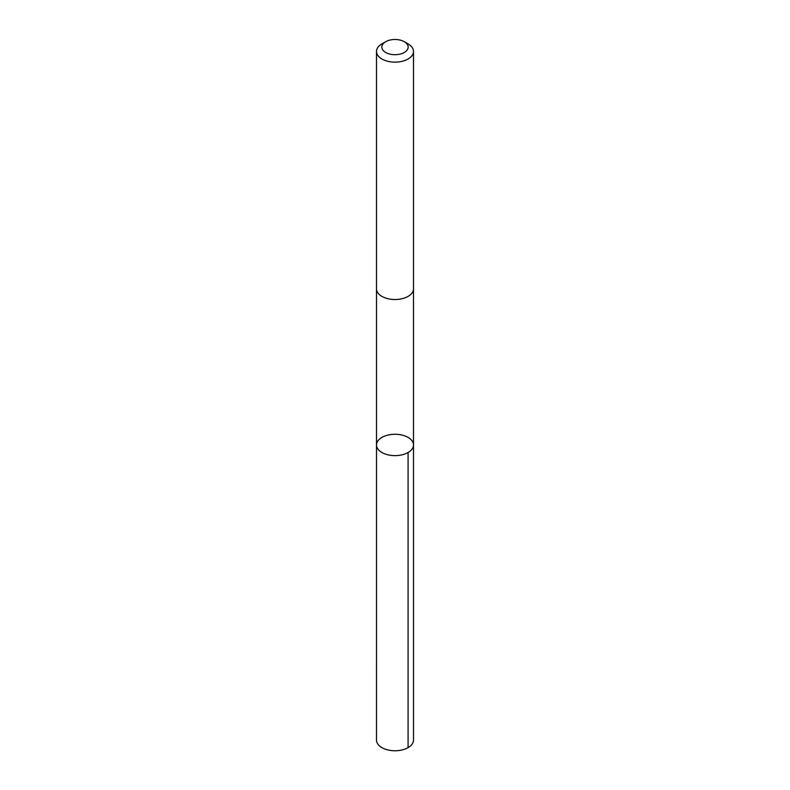 <?xml version="1.0" encoding="UTF-8"?>
<svg xmlns="http://www.w3.org/2000/svg" width="790" height="790" viewBox="0 0 790 790"><rect width="100%" height="100%" fill="white"/><g stroke="black" fill="none" stroke-linecap="round" stroke-linejoin="round"><path stroke-width="1.19" d="M378.301 440.366A18.496 10.685 180 0 1 399.078 434.54A18.496 10.685 180 0 1 413.496 444.958A18.496 10.685 180 0 1 395 455.632A18.496 10.685 180 0 1 376.504 444.958A18.496 10.685 180 0 1 378.301 440.366M376.494 740.082A18.506 10.685 0 0 0 390.922 750.5A18.506 10.685 0 0 0 411.709 744.674A18.506 10.685 0 0 0 413.506 740.082L413.496 444.958A18.496 10.685 180 0 1 395 455.632A18.496 10.685 180 0 1 376.504 444.958L376.494 740.082M385.688 41.722L381.916 43.904A18.506 10.685 0 0 0 376.494 51.459L376.494 288.834A18.506 10.685 0 0 0 390.922 299.252A18.506 10.685 0 0 0 411.709 293.426A18.506 10.685 0 0 0 413.506 288.834L413.506 51.459A18.506 10.685 0 0 0 408.084 43.904L404.312 41.722A13.163 7.604 0 0 0 385.688 41.722A13.163 7.604 0 0 0 387.406 53.305A13.163 7.604 0 0 0 406.88 50.363A13.163 7.604 0 0 0 404.312 41.722M376.494 51.459A18.506 10.685 0 0 0 390.922 61.877A18.506 10.685 0 0 0 411.709 56.05A18.506 10.685 0 0 0 413.506 51.459M408.084 452.512L408.084 747.636M376.504 289.11L376.504 444.958M413.496 289.11L413.496 444.958"/></g></svg>
